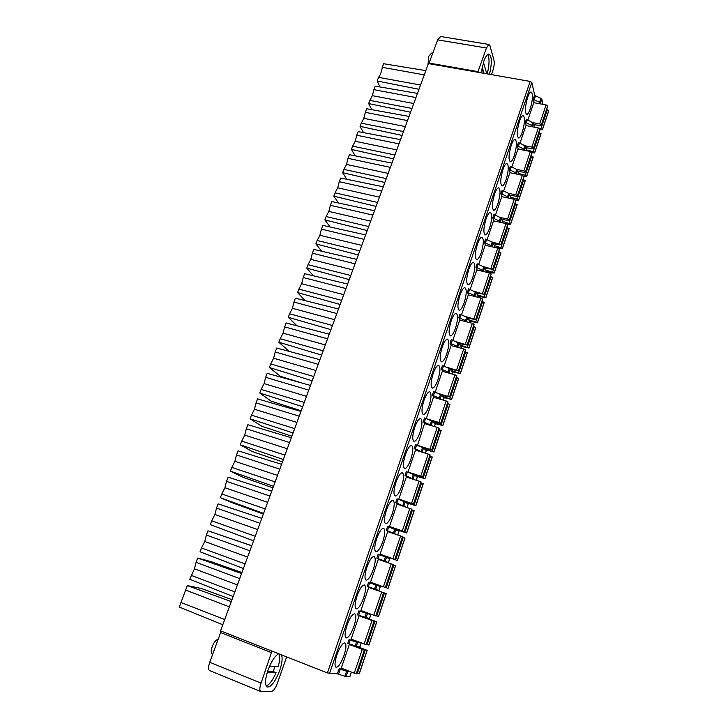 <?xml version="1.0" encoding="UTF-8"?>
<svg xmlns="http://www.w3.org/2000/svg" width="728" height="728" viewBox="0 0 728 728"><rect width="100%" height="100%" fill="white"/><g stroke="black" fill="none" stroke-linecap="round" stroke-linejoin="round"><path stroke-width="1.09" d="M220.684 630.903L220.62 632.577L209.746 662.262C208.226 666.83 208.208 669.605 209.664 670.597L260.724 691.536C259.432 690.608 259.541 687.814 261.061 683.155L271.944 651.105M327.4 672.954L220.566 630.858L428.401 63.582L530.166 81.418L327.4 672.954L337.392 673.855L346.073 676.612L349.813 676.64M440.677 36.491L437.683 39.867L428.874 63.673M431.549 53.108L428.819 56.174L427.918 64.892M218.045 639.603C216.116 639.548 214.178 641.859 212.23 646.555C210.874 650.632 210.865 653.107 212.194 653.999L212.703 654.199M312.194 380.762L269.369 367.513L280.362 376.294L302.757 383.265M302.684 406.724L259.778 393.011L271.089 401.128L301.192 410.801M293.066 432.969L250.086 418.773L261.725 426.217L291.882 436.218M283.347 459.495L240.295 444.817L252.27 451.56L282.473 461.889M273.528 486.313L230.394 471.134L242.715 477.168L272.964 487.833M263.6 513.413L220.393 497.734L233.051 503.048L263.363 514.05M251.761 545.718L207.953 530.803L251.733 545.791M241.933 572.545L211.166 561.688L197.707 558.039L241.569 573.546M231.995 599.663L201.183 588.452L187.342 585.585L231.286 601.601M387.414 557.12L387.241 557.639M378.014 584.866L377.759 585.63M530.166 81.418L531.831 82.482L534.643 95.031L535.517 95.832L534.161 99.809L539.594 102.284L540.649 103.94M534.143 102.757L533.287 99.008L534.161 99.809M350.568 671.716L347.775 671.598L339.102 668.832L343.752 669.059M527.6 97.497C524.906 107.189 524.66 112.831 526.845 114.423C527.927 114.087 529.065 112.212 530.266 108.772C532.951 99.154 533.187 93.53 530.985 91.901C529.929 92.228 528.792 94.094 527.6 97.497M527.773 120.238L533.751 102.684L546.091 104.932L547.702 106.279L541.332 125.152M524.797 150.368L523.741 149.013L517.344 145.8L518.245 149.076M519.856 143.489L525.962 125.571L538.329 127.919L539.958 129.238L533.533 148.312M519.455 121.294C516.78 130.885 516.543 136.454 518.736 138.002C519.856 137.674 521.048 135.727 522.295 132.168C524.961 122.65 525.188 117.09 522.986 115.506C521.876 115.834 520.702 117.763 519.455 121.294M516.762 174.129L515.679 172.782L509.236 169.597L510.201 172.773M511.775 167.231L517.972 149.022L530.375 151.479L532.022 152.771L525.525 172.036M511.229 145.336C508.572 154.818 508.344 160.315 510.537 161.834C511.711 161.507 512.949 159.496 514.241 155.801C516.898 146.383 517.117 140.895 514.905 139.348C513.75 139.676 512.53 141.669 511.229 145.336M508.654 198.125L507.543 196.787L501.037 193.63L502.074 196.715M503.612 191.218L509.909 172.709L522.34 175.275L524.014 176.54L517.444 196.014M502.921 169.624C500.273 178.997 500.054 184.43 502.247 185.922C503.476 185.594 504.759 183.511 506.115 179.67C508.745 170.361 508.954 164.947 506.743 163.427C505.541 163.755 504.267 165.82 502.921 169.624M500.464 222.368L499.308 221.048L492.765 217.927L493.866 220.893M495.359 215.452L501.765 196.642L514.223 199.317L515.915 200.555L509.281 220.229M494.521 194.176C491.891 203.44 491.673 208.799 493.875 210.256C495.149 209.928 496.487 207.78 497.897 203.794C500.509 194.594 500.718 189.253 498.507 187.76C497.251 188.088 495.923 190.226 494.521 194.176M492.192 246.865L491 245.554L484.402 242.46L485.585 245.336M487.023 239.94L493.529 220.821L506.024 223.614L507.735 224.816L501.028 244.699M486.031 218.982C483.419 228.128 483.21 233.415 485.403 234.853C486.732 234.525 488.124 232.296 489.589 228.164C492.192 219.073 492.392 213.804 490.19 212.339C488.879 212.667 487.496 214.878 486.031 218.982M483.838 271.626L482.6 270.325L475.948 267.258L477.213 270.024M478.605 264.683L485.221 245.245L497.743 248.157L499.472 249.331L492.701 269.424M477.45 244.053C474.865 253.08 474.656 258.304 476.84 259.705C478.223 259.386 479.679 257.084 481.199 252.78C483.783 243.807 483.984 238.611 481.781 237.173C480.425 237.492 478.979 239.785 477.45 244.053M475.402 296.642L474.11 295.341L467.412 292.319L468.759 294.976M470.097 289.68L476.813 269.933L489.371 272.954L491.118 274.101L484.275 294.412M468.786 269.396C466.211 278.305 466.011 283.447 468.177 284.83C469.624 284.521 471.134 282.127 472.727 277.659C475.293 268.805 475.484 263.673 473.3 262.271C471.88 262.581 470.379 264.956 468.786 269.396M466.885 321.922L465.538 320.629L458.776 317.636L460.223 320.193M461.488 314.942L468.322 294.867L480.908 298.016L482.682 299.126L475.766 319.656M460.023 295.004C457.466 303.785 457.266 308.863 459.423 310.228C460.924 309.919 462.498 307.444 464.155 302.803C466.703 294.066 466.894 289.007 464.728 287.624C463.245 287.933 461.679 290.39 460.023 295.004M458.285 347.474L456.866 346.182L450.059 343.234L451.615 345.682M452.798 340.467L459.75 320.074L472.363 323.341L474.155 324.415L467.167 345.172M451.169 320.884C448.63 329.547 448.43 334.552 450.568 335.899C452.134 335.599 453.772 333.033 455.501 328.21C458.03 319.592 458.221 314.605 456.074 313.24C454.527 313.541 452.898 316.089 451.169 320.884M449.604 373.3L448.111 372.008L441.25 369.096L442.924 371.444M444.016 366.275L451.078 345.536L463.718 348.93L465.538 349.977L458.467 370.952M442.214 347.056C439.703 355.592 439.503 360.524 441.614 361.852C443.243 361.561 444.954 358.904 446.755 353.881C449.258 345.391 449.449 340.476 447.32 339.13C445.718 339.421 444.016 342.06 442.214 347.056M440.859 399.408L439.257 398.116L432.341 395.231L434.161 397.488M435.144 392.356L442.315 371.271L454.991 374.793L456.829 375.812L449.686 397.015L441.614 395.158M433.169 373.5C430.676 381.918 430.466 386.777 432.55 388.097C434.252 387.806 436.036 385.057 437.91 379.834C440.394 371.462 440.586 366.621 438.493 365.292C436.818 365.574 435.044 368.313 433.169 373.5M432.05 425.816L423.332 421.658L425.334 423.823M426.244 418.736L433.46 397.288L446.164 400.937L448.029 401.911L440.804 423.35M424.014 400.245C421.548 408.526 421.339 413.322 423.396 414.623C425.152 414.35 427.018 411.493 428.974 406.06C431.44 397.816 431.631 393.038 429.566 391.728C427.827 392.001 425.98 394.84 424.014 400.245M423.186 452.516L414.232 448.366L416.462 450.45M417.472 445.5L424.515 423.578L437.246 427.354L439.139 428.301L431.831 449.977L423.059 447.656M414.769 427.281C412.321 435.435 412.112 440.158 414.132 441.45C415.961 441.177 417.899 438.22 419.947 432.569C422.386 424.46 422.586 419.747 420.538 418.445C418.746 418.709 416.816 421.658 414.769 427.281M414.323 479.543L405.032 475.357L407.589 477.413M408.754 472.599L408.026 471.999L415.47 450.15L428.228 454.063L430.148 454.973L422.759 476.885L413.195 474.274M405.414 454.609C402.994 462.635 402.775 467.294 404.759 468.577C406.661 468.313 408.681 465.247 410.81 459.368C413.231 451.387 413.431 446.746 411.429 445.454C409.564 445.709 407.562 448.757 405.414 454.609M405.551 506.934L395.732 502.657L398.817 504.731M400.264 500.109L398.808 499.099L406.324 477.013L420.975 481.836L413.586 504.095L403.949 501.292L415.861 505.742L406.151 502.666M395.959 482.255C393.557 490.144 393.338 494.731 395.286 496.005C397.251 495.759 399.354 492.574 401.583 486.459C403.976 478.605 404.186 474.037 402.22 472.754C400.282 472.991 398.198 476.158 395.959 482.255M397.197 534.807L386.322 530.248L390.472 532.532M392.483 528.21L389.48 526.49L397.079 504.158L411.866 509.19L404.313 531.595M386.395 510.201C384.02 517.963 383.793 522.486 385.694 523.75C387.742 523.514 389.926 520.211 392.256 513.85C394.612 506.115 394.84 501.619 392.911 500.345C390.909 500.573 388.734 503.858 386.395 510.201M376.822 558.149L388.424 562.635L385.194 561.206L386.513 557.311L385.403 556.884L378.151 554.245L376.822 558.149L385.194 561.206M380.052 554.19L387.733 531.613L400.591 535.954L402.575 536.745L394.94 559.404L385.321 556.183L397.415 560.551L380.052 554.19L394.94 559.404M376.731 538.465C374.383 546.1 374.137 550.55 376.003 551.806C378.114 551.578 380.389 548.157 382.819 541.541C385.158 533.933 385.385 529.502 383.501 528.246C381.426 528.455 379.17 531.868 376.731 538.465M368.55 582.409L380.334 586.559L368.55 582.409L367.203 586.359L375.657 589.343L376.986 585.412M393.093 564.555L385.358 587.487L370.516 582.191L378.287 559.368L391.173 563.854L393.184 564.61L385.458 587.523M366.948 567.048C364.628 574.547 364.373 578.933 366.193 580.189C368.377 579.97 370.743 576.412 373.282 569.533C375.593 562.062 375.83 557.694 373.992 556.438C371.844 556.647 369.496 560.178 366.948 567.048M358.84 610.892L370.843 614.632L358.84 610.892L357.484 614.887L369.46 618.545M368.732 587.423L386.286 593.62L368.732 587.423L360.879 610.51L373.81 615.269L375.876 615.943L383.638 592.765M357.057 595.95C354.764 603.33 354.5 607.643 356.265 608.899C358.531 608.681 360.988 605.004 363.636 597.843C365.92 590.499 366.166 586.204 364.382 584.948C362.162 585.148 359.723 588.815 357.057 595.95M354.782 640.522L349.031 639.703L350.195 640.048L348.93 643.77L356.365 646.264L359.951 646.655M356.665 646.3L367.185 650.386L354.809 646.145L364.373 650.059L356.265 673.782L354.272 673.163L341.277 668.095L349.313 644.489L352.034 644.835M336.937 654.772C334.698 661.889 334.407 666.075 336.072 667.321C338.484 667.121 341.132 663.153 344.016 655.418C346.246 648.33 346.519 644.162 344.835 642.924C342.469 643.097 339.839 647.046 336.937 654.772M347.056 625.197C344.79 632.441 344.508 636.691 346.228 637.937C348.566 637.737 351.114 633.915 353.881 626.471C356.138 619.255 356.401 615.024 354.663 613.777C352.37 613.959 349.831 617.763 347.056 625.197M362.189 616.498L359.077 615.797L351.133 639.139L366.139 644.653M532.75 126.863L531.722 125.489L525.37 122.24L526.217 125.616M532.605 126.263L533.624 123.259L534.561 127.2M533.624 123.259L526.399 119.228L525.37 122.24M539.139 128.183L542.36 129.593L539.739 129.875M548.603 111.202L546.573 109.619M534.516 127.018L537.4 127.746M533.078 122.659L539.685 123.906L541.314 124.916L540.231 125.507L533.97 124.725M526.881 150.787L525.753 146.483L524.861 145.727L518.463 142.506L517.344 145.8M526.663 149.968L533.187 151.642L534.625 152.88L532.004 152.816M540.931 133.988L538.875 132.441M524.806 145.7L531.859 147.083L533.497 148.084L532.432 148.63L526.089 147.775M518.982 174.583L517.717 170.197L516.807 169.451L510.364 166.266L509.236 169.597M518.673 173.501L525.234 175.221L526.699 176.431L524.014 176.312M533.069 157.339L530.994 155.819M516.571 169.351L523.841 170.834L525.498 171.826L524.433 172.327L518.063 171.389M511.029 198.635L509.591 194.158L508.681 193.43L502.184 190.272L501.037 193.63M510.592 197.27L517.217 199.044L518.691 200.218L515.679 199.982M525.134 180.926L523.032 179.434M508.226 193.238L515.743 194.84L517.408 195.805L516.361 196.26L509.946 195.25M503.012 222.941L501.392 218.364L500.464 217.654L493.921 214.523L492.765 217.927M502.42 221.276L510.583 223.997L509.354 224.361L506.242 223.669M517.117 204.75L514.987 203.294M499.772 217.353L507.553 219.083L509.245 220.038L508.199 220.448L501.747 219.356M494.949 247.502L493.102 242.815L492.164 242.124L485.567 239.03L484.402 242.46M494.166 245.527L502.411 248.284L501.192 248.603L494.794 247.12M509.009 228.82L506.87 227.4M491.182 241.714L500.991 244.517L499.954 244.881L493.457 243.707M486.595 272.208L484.73 267.522L483.774 266.858L477.131 263.791L475.948 267.258M485.822 270.033L494.148 272.827L492.947 273.1L486.486 271.544M500.828 253.144L498.653 251.751M482.464 266.302L492.647 269.251L485.066 268.304M478.232 296.915L476.267 292.492L468.605 288.816L467.412 292.319M477.377 294.785L485.804 297.625L478.078 296.214M492.556 277.705L490.363 276.349M473.591 291.136L484.22 294.249L476.585 293.156M469.797 321.876L467.713 317.717L459.987 314.096L458.776 317.636M468.841 319.792L477.404 322.741L469.569 321.139M484.202 302.529L481.981 301.21M464.546 316.189L475.712 319.501L468.013 318.263M461.261 347.101L459.077 343.216L451.278 339.648L450.059 343.234M460.187 345.054L468.85 347.993L460.961 346.319M475.766 327.609L473.519 326.326M455.291 341.478L467.103 345.026L459.332 343.634M452.643 372.59L450.341 368.987L442.478 365.474L441.25 369.096M451.433 370.579L460.242 373.582L452.243 371.762M467.23 352.953L464.955 351.706M445.791 366.985L458.403 370.816L450.532 369.269M443.934 398.343L441.514 395.022L433.588 391.573L432.341 395.231M442.551 396.36L451.569 399.481L443.398 397.452M458.613 378.569L456.31 377.35M435.972 392.674L449.676 397.042M435.126 424.369L432.596 421.348L424.597 417.954L423.332 421.658M433.524 422.395L442.742 425.561L434.425 423.405M449.904 404.45L447.574 403.276M426.18 418.673L438.911 422.431L440.731 423.241L439.785 423.268L432.55 421.312M426.235 450.678L423.578 447.957L415.506 444.626L414.232 448.366M424.324 448.685L433.852 451.979L425.27 449.604M441.095 430.612L438.738 429.474M417.153 445.19L431.822 449.995M417.235 477.268L414.459 474.847L406.315 471.58L405.032 475.357M414.869 475.184L424.87 478.669L415.897 476.039M432.195 457.048L429.811 455.946M408.026 471.999L422.75 476.904M408.153 504.14L405.25 502.038L397.033 498.835L395.732 502.657M423.205 483.774L420.793 482.71M398.808 499.099L413.577 504.104M398.962 531.313L387.642 526.39L386.322 530.248M389.48 526.49L404.222 531.531L394.749 528.655L406.688 532.996L394.967 529.12M414.114 510.783L411.675 509.764M389.671 558.776L386.513 557.311M404.923 538.092L402.447 537.118M375.657 589.343L378.969 590.426M385.467 587.505L388.042 588.415L395.632 565.674L388.042 588.415M386.222 587.769L393.894 565.028L395.632 565.674M393.894 565.028L393.129 564.764M385.358 587.487L393.138 564.582M375.957 615.706L378.56 616.58L386.231 593.611M360.842 642.815L357.621 642.551L350.195 640.048M349.031 639.703L347.757 643.425L348.93 643.77M356.62 673.063L359.241 673.819M364.255 650.068L349.313 644.489M365.838 617.754L376.786 621.849L364.591 617.562L373.974 621.248L359.077 615.797M366.339 644.225L368.932 645.026M477.777 72.236L486.459 48.003L488.825 44.454L489.935 45.664L493.984 60.315C494.512 63.099 494.139 66.53 492.856 70.598L491.436 74.629M489.507 74.292C492.174 62.271 491.873 55.528 488.615 54.045C487.023 54.454 485.412 56.875 483.783 61.316L481.208 72.836M539.594 102.284L540.94 98.316L541.814 99.108L542.924 104.35M540.94 98.316L535.517 95.832M484.065 73.337L482.173 67.012M487.787 54.409C489.607 58.285 489.416 64.774 487.223 73.892M483.447 62.317L486.832 73.819M483.529 73.246L481.963 68.004M286.641 656.893L277.377 683.228C275.475 688.16 273.573 690.899 271.662 691.427L260.724 691.536M278.751 653.78C275.02 655.71 271.435 661.151 268.004 670.124C264.956 679.552 264.719 685.203 267.312 687.068C271.262 687.014 275.375 681.508 279.67 670.552C282.127 663.226 282.728 657.994 281.472 654.854M275.038 666.384L273.182 671.48L276.085 672.645C272.763 680.225 269.487 684.711 266.239 686.076M267.604 671.289L273.182 671.48M279.051 653.899C280.153 656.401 279.88 660.615 278.242 666.539L269.588 666.129M276.085 672.645L267.267 672.363M222.804 624.76L179.279 607.025L187.342 585.585M185.658 590.08L229.356 606.87M224.715 619.528L180.981 602.502M424.26 74.866L382.282 67.34L383.638 63.718L425.816 70.634M420.538 85.03L378.514 77.341C380.307 75.139 381.563 71.808 382.282 67.34M418.982 89.28L377.14 80.99L378.514 77.341M377.14 80.99L380.007 86.96M415.952 97.552L373.883 89.662L375.211 86.132L417.472 93.412M373.883 89.662L372.354 95.668L369.851 100.382L411.966 108.436M410.574 112.239L368.65 103.576L369.851 100.382M368.65 103.576L371.781 109.682M407.507 120.593L365.356 112.34L366.694 108.763L409.045 116.407M365.356 112.34L363.818 118.364L361.279 123.159L403.485 131.586M402.074 135.426L360.069 126.381L361.279 123.159M360.069 126.381L363.509 132.642M398.99 143.862L356.738 135.235L358.094 131.622L400.536 139.63M356.738 135.235L355.2 141.278L352.634 146.155L394.913 154.973M393.493 158.85L351.406 149.413L352.634 146.155M351.406 149.413L355.2 155.856M390.372 167.367L348.048 158.358L349.413 154.709L391.937 163.099M348.048 158.358L346.501 164.428L343.889 169.387L386.268 178.588M384.83 182.501L342.651 172.682L343.889 169.387M342.651 172.682L346.846 179.306M381.672 191.109L339.257 181.709L340.64 178.032L383.256 186.796M339.257 181.709L337.71 187.806L335.062 192.856L377.523 202.448M376.076 206.397L333.815 196.178L335.062 192.856M333.815 196.178L338.474 203.012M372.891 215.097L330.385 205.296L331.786 201.583L374.483 210.738M330.385 205.296L328.829 211.411L326.153 216.553L368.696 226.544M367.231 230.548L324.888 219.911L326.153 216.553M324.888 219.911L330.093 226.99M364.009 239.33L321.421 229.129L322.832 225.371L365.62 234.926M321.421 229.129L319.865 235.262L317.144 240.495L359.769 250.896M358.294 254.936L315.87 243.889L317.144 240.495M315.87 243.889L321.721 251.242M355.036 263.818L312.367 253.198L313.795 249.404L356.675 259.368M312.367 253.198L310.811 259.359L308.044 264.683L350.76 275.502M349.267 279.579L306.761 268.104L308.044 264.683M306.761 268.104L313.386 275.785M345.973 288.552L303.221 277.514L304.668 273.683L347.62 284.056M303.221 277.514L301.656 283.702L298.862 289.116L341.65 300.364M340.14 304.486L297.561 292.574L298.862 289.116M297.561 292.574L305.141 300.637M336.818 313.541L293.985 302.075L295.441 298.207L338.484 309M293.985 302.075L292.41 308.29L289.571 313.804L332.45 325.48M330.921 329.638L288.261 317.299L289.571 313.804M288.261 317.299L297.033 325.826M327.564 338.802L284.648 326.89L286.122 322.986L329.247 334.207M284.648 326.89L283.074 333.133L280.189 338.738L323.15 350.86M321.612 355.064L278.86 342.269L280.189 338.738M278.86 342.269L289.18 351.387M318.218 364.319L275.22 351.97L276.704 348.02L319.92 359.687M275.22 351.97L273.628 358.231L270.716 363.945L313.75 376.512M269.369 367.513L270.716 363.945M308.772 390.117L265.684 377.304L267.185 373.318L310.483 385.431M265.684 377.304L264.1 383.592L261.134 389.407L304.259 402.429M259.778 393.011L261.134 389.407M299.217 416.179L256.056 402.912L257.576 398.871L300.955 411.447M256.056 402.912L254.463 409.227L251.46 415.133L294.658 428.628M250.086 418.773L251.46 415.133M289.562 442.524L246.328 428.783L247.857 424.706L291.318 437.737M246.328 428.783L244.726 435.116L241.678 441.132L284.957 455.109M240.295 444.817L241.678 441.132M279.807 469.16L236.491 454.927L238.038 450.805L281.581 464.318M236.491 454.927L234.88 461.288L231.795 467.412L275.148 481.872M230.394 471.134L231.795 467.412M269.952 496.068L226.554 481.354L228.119 477.186L271.744 491.182M226.554 481.354L224.934 487.742L221.803 493.975L265.238 508.927M220.393 497.734L221.803 493.975M259.978 523.277L216.507 508.062L218.091 503.849L261.789 518.336M216.507 508.062L214.887 514.478L211.702 520.811L255.219 536.272M253.553 540.813L210.274 524.615L211.702 520.811M207.953 530.803L206.352 535.053L249.904 550.787M206.352 535.053L204.732 541.495L201.501 547.947L245.09 563.927M243.407 568.513L200.054 551.788L201.501 547.947M197.707 558.039L196.087 562.344L239.712 578.596M196.087 562.344L194.458 568.814L189.726 579.26L233.151 596.514M234.853 591.882L191.182 575.375M531.831 82.482L329.484 673.591M533.287 99.008L534.643 95.031M337.392 673.855L339.102 668.832M531.722 125.489L532.741 122.477M526.262 123.023L527.281 120.02M542.378 129.684L548.712 110.865M548.694 110.774L542.36 129.593M540.94 128.638L547.283 109.801M534.388 124.779L534.152 125.489M541.332 125.007L547.72 106.051M547.702 105.951L541.314 124.916M539.685 123.906L546.091 104.932M524.642 149.777L525.753 146.483M523.741 149.013L524.861 145.727M518.245 146.565L519.364 143.27M534.643 152.68L541.04 133.67M541.022 133.579L534.616 152.589M533.187 151.642L539.594 132.623M526.581 147.839L526.317 148.63M533.524 148.175L539.976 129.02M539.958 128.929L533.497 148.084M531.859 147.083L538.329 127.919M516.589 173.519L517.717 170.197M515.679 172.782L516.807 169.451M510.146 170.343L511.274 167.012M526.708 176.231L533.178 157.03M533.151 156.948L526.69 176.149M525.234 175.221L531.713 156.001M518.582 171.471L518.309 172.263M525.525 171.908L532.041 152.562M532.022 152.48L525.498 171.826M523.841 170.834L530.375 151.479M508.453 197.516L509.591 194.158M507.543 196.787L508.681 193.43M501.965 194.367L503.112 191M518.7 200.036L525.234 180.635M525.207 180.553L518.682 199.954M517.217 199.044L523.75 179.625M510.492 195.341L510.228 196.132M517.435 195.887L524.024 176.34M524.005 176.258L517.408 195.805M515.743 194.84L522.34 175.275M500.245 221.749L501.392 218.364M499.308 221.048L500.464 217.654M493.702 218.637L494.858 215.233M510.61 224.069L517.208 204.477M517.18 204.395L510.583 223.997M509.109 223.105L515.715 203.494M502.329 219.456L502.056 220.247M509.272 220.111L515.925 200.364M515.897 200.291L509.245 220.038M507.553 219.083L514.223 199.317M491.946 246.246L493.102 242.815M491 245.554L492.164 242.124M485.349 243.152L486.522 239.721M502.438 248.357L509.1 228.565M509.072 228.492L502.411 248.284M500.91 247.411L507.589 227.6M494.075 243.816L493.812 244.617M501.019 244.59L507.744 224.643M507.716 224.561L500.991 244.517M499.29 243.58L506.024 223.614M483.556 270.989L484.73 267.522M482.6 270.325L483.774 266.858M476.913 267.931L478.096 264.464M494.175 272.9L500.91 252.898M500.882 252.825L494.148 272.827M492.638 271.972L499.381 251.952M485.74 268.432L485.476 269.233M492.683 269.324L499.472 249.167M499.444 249.094L492.647 269.251M490.927 268.332L497.743 248.157M478.105 297.315L478.305 296.696M475.084 295.987L476.267 292.492M474.11 295.341L475.302 291.846M468.386 292.965L469.578 289.462M485.831 297.688L492.638 277.486M492.601 277.414L485.804 297.625M484.275 296.787L491.091 276.558M477.322 293.311L477.049 294.103M484.257 294.312L491.118 273.937M491.091 273.874L484.22 294.249M482.491 293.339L489.371 272.954M469.542 322.604L469.86 321.676M466.521 321.257L467.713 317.717M465.538 320.629L466.739 317.089M459.768 318.273L460.979 314.733M477.404 322.741L484.275 302.32M484.247 302.257L477.368 322.677M475.83 321.858L482.719 301.419M468.805 318.436L468.541 319.237M475.739 319.565L482.682 298.981M482.646 298.917L475.712 319.501M473.955 318.618L480.908 298.016M460.897 348.175L461.325 346.919M457.866 346.792L459.077 343.216M456.866 346.182L458.085 342.606M451.06 343.834L452.279 340.258M468.877 348.057L475.83 327.418M475.794 327.363L468.85 347.993M467.294 347.192L474.246 326.544M460.205 343.834L459.932 344.635M467.139 345.081L474.146 324.279M474.119 324.224L467.103 345.026M465.329 344.153L472.363 323.341M452.161 374.01L452.698 372.427M449.121 372.599L450.341 368.987M448.111 372.008L449.331 368.395M442.26 369.678L443.498 366.066M460.269 373.637L467.294 352.78M467.258 352.725L460.242 373.582M458.667 372.8L465.692 351.924M451.515 369.506L451.242 370.306M458.44 370.871L465.529 349.849M465.492 349.795L458.403 370.816M456.62 369.97L463.718 348.93M443.334 400.118L443.98 398.198M440.276 398.68L441.514 395.022M439.257 398.116L440.495 394.458M433.369 395.795L434.616 392.146M451.569 399.481L458.667 378.414M458.631 378.36L451.533 399.435M449.94 398.671L457.048 377.586M442.733 395.441L442.46 396.241M449.658 396.942L456.82 375.694M456.784 375.639L449.613 396.887M447.811 396.059L454.991 374.793M434.407 426.517L435.171 424.251M431.34 425.034L432.596 421.348M430.303 424.497L431.558 420.802M424.379 422.195L425.634 418.5M442.779 425.607L449.95 404.313M449.913 404.268L442.742 425.561M441.132 424.824L448.311 403.512M433.852 421.658L433.597 422.422M440.768 423.286L448.011 401.811M447.975 401.765L440.731 423.241M438.911 422.431L446.164 400.937M425.38 453.189L426.262 450.577M422.313 451.679L423.578 447.957M421.257 451.169L422.531 447.438M415.297 448.885L416.562 445.145M433.888 452.015L441.132 430.494M441.095 430.448L433.852 451.979M432.223 451.251L439.485 429.711M424.879 448.157L424.661 448.794M431.795 449.913L439.111 428.21M439.075 428.164L431.75 449.877M429.911 449.085L437.246 427.354M416.261 480.161L417.271 477.186M413.186 478.615L414.459 474.847M412.121 478.123L413.395 474.356M406.106 475.857L407.389 472.081M424.906 478.705L432.232 456.947M432.186 456.911L424.87 478.669M423.223 477.968L430.567 456.192M415.806 474.938L415.633 475.457M422.722 476.84L430.111 454.891M430.075 454.854L422.677 476.804M420.82 476.03L428.228 454.063M407.043 507.425L408.171 504.085M403.958 505.842L405.25 502.038M402.875 505.378L404.167 501.565M396.824 503.13L398.116 499.308M415.825 505.687L423.232 483.692M423.186 483.656L415.788 505.651M414.123 504.977L421.539 482.964M413.54 504.049L421.021 481.863M420.975 481.836L413.495 504.022M411.62 503.266L419.119 481.062M397.716 534.98L398.971 531.267M394.621 533.369L395.932 529.52M393.529 532.932L394.84 529.074M387.433 530.694L388.743 526.835M406.652 532.951L414.132 510.728M414.086 510.692L406.606 532.923M404.923 532.277L412.421 510.019M404.268 531.558L411.83 509.136M411.784 509.109L404.222 531.531M402.329 530.803L409.9 508.353M388.379 562.608L389.68 558.758M384.084 560.788L385.403 556.884M377.941 558.576L379.27 554.672M397.37 560.524L404.932 538.056M404.886 538.028L397.324 560.505M395.632 559.868L403.212 537.373M394.894 559.377L402.539 536.709M402.484 536.682L394.84 559.359M392.929 558.649L400.591 535.954M378.969 590.435L380.28 586.54M374.529 588.952L375.866 585.012M368.341 586.759L369.688 582.81M395.586 565.656L387.942 588.379M383.419 586.795L391.173 563.854M369.451 618.572L370.779 614.632M366.011 617.799L367.358 613.822M364.865 617.435L366.22 613.449M358.631 615.26L359.996 611.274M386.186 593.593L378.451 616.57M376.722 615.979L384.466 592.992M383.583 592.747L375.766 615.934M373.81 615.269L381.645 592.064M355.2 645.927L356.465 642.205M357.621 642.551L356.365 646.264M359.932 646.71L361.179 643.033M359.213 673.882L367.121 650.404M367.067 650.395L359.159 673.882M357.393 673.355L365.31 649.84M356.32 673.782L364.309 650.077M354.272 673.163L362.28 649.431M368.914 645.072L376.731 621.849M376.676 621.839L368.859 645.063M367.112 644.508L374.947 621.257M366.129 644.699L374.028 621.257M373.974 621.248L366.075 644.69M364.1 644.053L372.017 620.584M429.183 63.09L478.069 71.644M486.459 48.003L437.683 39.867M541.814 99.108L540.467 103.076M340.285 669.15L338.575 674.173M344.899 676.303L346.601 671.289M347.775 671.598L346.073 676.612M349.786 676.712L351.369 672.035M209.746 662.262L261.061 683.155M271.835 652.788L220.62 632.577M413.768 103.522L372.354 95.668M405.323 126.572L363.818 118.364M396.787 149.868L355.2 141.278M388.17 173.391L346.501 164.428M379.461 197.151L337.71 187.806M370.67 221.157L328.829 211.411M361.78 245.409L319.865 235.262M352.807 269.906L310.811 259.359M343.734 294.667L301.656 283.702M334.571 319.674L292.41 308.29M325.316 344.954L283.074 333.133M315.961 370.488L273.628 358.231M306.497 396.305L264.1 383.592M296.942 422.386L254.463 409.227M287.287 448.748L244.726 435.116M277.523 475.402L234.88 461.288M267.658 502.338L224.934 487.742M257.676 529.565L214.887 514.478M247.593 557.093L204.732 541.495M194.458 568.814L237.401 584.921M432.76 53.317L431.122 53.035M526.335 114.323L526.845 114.423M548.694 111.084L542.378 129.821M541.013 133.879L534.643 152.807M518.227 137.901L518.736 138.002M533.16 157.239L526.717 176.358M510.028 161.734L510.537 161.834M525.216 180.826L518.709 200.154M501.747 185.813L502.247 185.922M517.199 204.659L510.619 224.188M493.375 210.146L493.875 210.256M509.09 228.738L502.447 248.466M484.912 234.734L485.403 234.853M500.91 253.062L494.194 273M476.358 259.596L476.84 259.705M478.314 296.851L478.15 297.324M492.638 277.632L485.849 297.788M467.713 284.721L468.177 284.83M469.869 321.822L469.596 322.622M484.275 302.466L477.422 322.832M458.968 310.11L459.423 310.228M461.334 347.047L460.951 348.184M475.83 327.555L468.905 348.139M452.716 372.545L452.215 374.019M467.303 352.907L460.296 373.71M443.998 398.307L443.379 400.136M458.676 378.524L451.606 399.554M435.198 424.342L434.452 426.526M449.968 404.413L442.815 425.671M426.299 450.659L425.434 453.207M441.159 430.585L433.924 452.07M417.299 477.25L416.316 480.171M432.259 457.029L424.943 478.751M408.208 504.14L407.089 507.434M423.259 483.756L415.87 505.723M399.017 531.313L397.77 534.998M414.168 510.774L406.697 532.987M389.726 558.785L388.424 562.635M404.977 538.092L397.415 560.551M380.334 586.559L379.015 590.454M370.834 614.641L369.506 618.572M386.286 593.62L378.56 616.58M383.683 592.774L375.876 615.943M361.234 643.033L359.996 646.701M367.176 650.395L359.277 673.864M364.373 650.077L356.383 673.755M376.786 621.858L368.969 645.063M374.083 621.266L366.184 644.69M488.825 44.454L440.194 36.409M351.424 672.053L349.859 676.685"/></g></svg>
